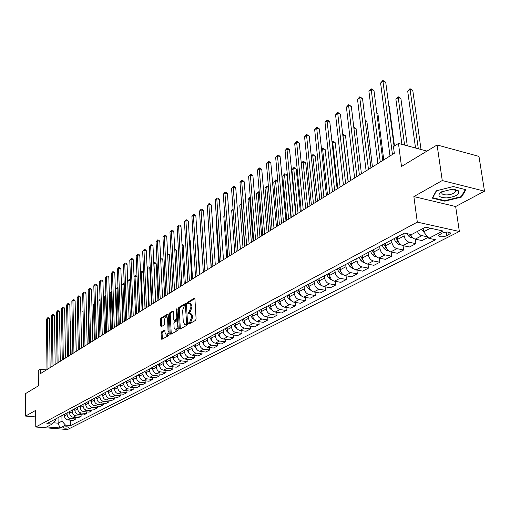 <?xml version="1.0" encoding="UTF-8"?>
<svg xmlns="http://www.w3.org/2000/svg" width="510" height="510" viewBox="0 0 510 510"><rect width="100%" height="100%" fill="white"/><g stroke="black" fill="none" stroke-linecap="round" stroke-linejoin="round"><path stroke-width="0.76" d="M188.566 323.519L189.031 324.054L195.547 320.376L196.101 318.909L194.916 298.994L194.412 298.197L187.782 302.105L187.406 303.118L187.75 303.667L189.248 302.953L190.842 305.49L190.938 307.141L189.197 311.788L188.362 312.273L187.98 313.287L188.33 313.848L189.816 313.153L191.435 315.728L191.53 317.386L189.784 322.033L188.942 322.505L188.566 323.519M190.23 313.21L190.823 313.299L192.442 315.875L192.538 317.532L190.791 322.173L189.956 322.651L189.58 323.742M194.858 298.643L188.789 302.258L188.413 303.31M189.663 303.016L190.249 303.106L191.849 305.643L191.945 307.288L190.204 311.935L189.369 312.42L188.993 313.491M68.691 427.705L68.977 427.45C67.9 426.653 65.981 426.589 63.234 427.272L62.947 427.52C64.03 428.317 65.943 428.381 68.691 427.705M161.6 331.812L161.09 333.202L161.351 338.589L161.817 339.386L168.683 335.548L169.205 334.139L168.23 314.836L167.605 314.115L160.943 318.081L160.433 319.47L160.746 325.922L161.205 326.706L164.201 324.998L164.717 323.601L164.622 319.222L165.374 317.188L166.349 316.506L167.599 318.591L168.102 332.839L167.42 334.477L166.451 335.159L165.176 333.03L164.602 330.123L161.6 331.812L162.588 331.946L162.078 333.336L162.397 339.099M442.259 180.54L413.871 196.586L455.659 206.518L484.5 191.173L442.259 180.54L437.095 144.968L401.497 166.477L398.457 143.45L393.452 146.6L394.326 153.306L40.264 373.741L40.226 369.221L38.275 370.451L38.403 385.834L25.5 393.624L25.596 416.077L35.7 416.931M413.871 196.586L417.314 222.124L35.776 427.004L35.655 410.391L25.596 416.077M179.303 328.421L179.953 329.179L187.017 325.189L187.559 323.748L186.443 304.024L185.952 303.233L178.78 307.46L178.251 308.888L179.303 328.421L180.368 328.944M177.735 330.435L170.844 334.324L170.212 333.572L169.231 314.243L169.753 312.834L172.82 311.049L173.292 311.833L173.706 319.681L174.184 320.471L176.294 319.285L176.823 317.858L176.39 309.659L176.874 308.626L178.27 329.007L177.735 330.435M437.095 144.968L478.973 156.391L484.5 191.173M442.183 233.083L438.625 235.314C439.339 237.15 442.049 237.309 446.747 235.779L450.336 233.542C449.622 231.693 446.907 231.54 442.183 233.083M417.314 222.124L459.363 231.483L67.543 429.528L35.776 427.004M70.584 420.183L70.686 425.563L435.546 239.751L428.827 238.31L443.024 231.004L425.557 227.154L411.455 234.587L404.532 233.102L46.882 423.619L52.167 424.052L55.596 420.61L55.577 418.99M70.686 425.563L65.497 425.136L59.989 427.973L46.741 426.915L52.167 424.052M455.659 206.518L459.363 231.483M46.442 369.897L40.226 369.221M426.991 151.075L398.457 143.45M428.827 238.31L423.593 231.801L423.134 228.429M423.593 231.801L430.421 228.225M58.044 417.671L58.127 423.172L61.99 421.145L61.908 415.618M75.799 417.467L75.824 418.99L73.102 420.393L67.906 419.959C65.815 419.558 64.642 418.219 64.4 415.95L64.368 414.305M75.824 418.99L70.616 418.551C68.512 418.143 67.339 416.804 67.09 414.522L67.065 412.87M81.096 414.7L81.128 416.262L78.361 417.684L73.134 417.237C71.03 416.829 69.851 415.484 69.596 413.196L69.57 411.538M81.128 416.262L75.888 415.803C73.771 415.395 72.592 414.037 72.337 411.742L72.305 410.078M86.483 411.889L86.521 413.482L83.704 414.93L78.451 414.471C76.328 414.056 75.142 412.698 74.887 410.391L74.849 408.72M86.521 413.482L81.249 413.011C79.12 412.596 77.928 411.232 77.673 408.918L77.635 407.235M91.966 409.033L92.004 410.652L89.142 412.131L83.857 411.659C81.721 411.238 80.523 409.861 80.261 407.541L80.229 405.858M92.004 410.652L86.7 410.174C84.564 409.753 83.359 408.37 83.098 406.036L83.06 404.347M97.537 406.119L97.582 407.777L94.669 409.275L89.352 408.797C87.21 408.37 86.005 406.986 85.731 404.64L85.693 402.945M97.582 407.777L92.253 407.286C90.098 406.859 88.887 405.463 88.619 403.117L88.574 401.408M103.211 403.161L103.262 404.851L100.298 406.381L94.949 405.883C92.788 405.45 91.577 404.054 91.303 401.689L91.258 399.98M103.262 404.851L97.894 404.347C95.733 403.914 94.509 402.505 94.235 400.14L94.191 398.418M108.981 400.146L109.038 401.874L106.016 403.429L100.642 402.919C98.468 402.479 97.244 401.07 96.964 398.692L96.919 396.965M109.038 401.874L103.638 401.357C101.464 400.911 100.234 399.496 99.947 397.105L99.903 395.377M114.858 397.08L114.916 398.839L111.843 400.426L106.431 399.904C104.25 399.457 103.014 398.036 102.727 395.632L102.676 393.898M114.916 398.839L109.484 398.316C107.298 397.864 106.055 396.436 105.768 394.026L105.717 392.279M120.838 393.962L120.895 395.76L117.772 397.367L112.327 396.831C110.134 396.378 108.885 394.944 108.592 392.528L108.541 390.775M120.895 395.76L115.439 395.218C113.233 394.759 111.983 393.312 111.69 390.883L111.633 389.13M126.92 390.781L126.99 392.617L123.809 394.255L118.333 393.707C116.121 393.248 114.865 391.795 114.565 389.359L114.508 387.594M126.99 392.617L121.495 392.062C119.283 391.597 118.02 390.137 117.714 387.689L117.657 385.917M133.116 387.543L133.193 389.417L129.954 391.087L124.446 390.526C122.221 390.054 120.953 388.594 120.647 386.134L120.589 384.355M133.193 389.417L127.666 388.849C125.434 388.378 124.166 386.905 123.853 384.438L123.796 382.653M139.428 384.24L139.51 386.159L136.208 387.861L130.668 387.288C128.431 386.809 127.156 385.331 126.843 382.851L126.78 381.059M139.51 386.159L133.951 385.579C131.707 385.095 130.426 383.609 130.107 381.123L130.044 379.319M145.86 380.881L145.943 382.844L142.583 384.578L137.011 383.985C134.755 383.501 133.473 382.009 133.148 379.51L133.084 377.7M145.943 382.844L140.352 382.245C138.095 381.754 136.801 380.256 136.476 377.744L136.406 375.934M152.407 377.457L152.496 379.465L149.073 381.231L143.469 380.626C141.2 380.128 139.906 378.624 139.581 376.106L139.504 374.283M152.496 379.465L146.874 378.853C144.598 378.356 143.297 376.839 142.966 374.308L142.889 372.478M159.082 373.97L159.177 376.023L155.684 377.821L150.048 377.202C147.766 376.699 146.459 375.175 146.128 372.631L146.045 370.795M159.177 376.023L153.516 375.392C151.234 374.888 149.921 373.358 149.577 370.802L149.5 368.959M165.877 370.413L165.98 372.517L162.422 374.346L156.755 373.709C154.46 373.199 153.14 371.662 152.796 369.1L152.713 367.245M165.98 372.517L160.293 371.867C157.992 371.35 156.666 369.807 156.321 367.232L156.232 365.37M172.807 366.786L172.915 368.94L169.294 370.808L163.589 370.152C161.281 369.629 159.949 368.08 159.598 365.492L159.509 363.624M172.915 368.94L167.197 368.271C164.877 367.748 163.544 366.186 163.187 363.592L163.098 361.711M179.871 363.088L179.992 365.294L176.294 367.194L170.557 366.524C168.23 365.995 166.891 364.427 166.534 361.819L166.438 359.933M179.992 365.294L174.235 364.612C171.902 364.076 170.557 362.502 170.193 359.881L170.098 357.988M187.074 359.32L187.202 361.577L183.434 363.515L177.659 362.827C175.319 362.285 173.967 360.704 173.604 358.071L173.502 356.171M187.202 361.577L181.407 360.876C179.061 360.328 177.703 358.74 177.333 356.095L177.231 354.182M194.418 355.47L194.552 357.784L190.715 359.767L184.907 359.053C182.554 358.505 181.19 356.904 180.808 354.252L180.706 352.333M194.552 357.784L188.726 357.064C186.367 356.509 184.996 354.903 184.614 352.231L184.512 350.306M201.915 351.549L202.056 353.914L198.135 355.935L192.295 355.209C189.924 354.648 188.547 353.035 188.165 350.351L188.056 348.419M202.056 353.914L196.197 353.175C193.819 352.614 192.436 350.988 192.047 348.298L191.938 346.354M209.559 347.539L209.712 349.968L205.715 352.034L199.831 351.282C197.453 350.714 196.063 349.082 195.668 346.379L195.553 344.422M209.712 349.968L203.815 349.21C201.424 348.636 200.028 346.991 199.627 344.275L199.512 342.318M217.356 343.453L217.521 345.946L213.441 348.05L207.525 347.278C205.128 346.698 203.726 345.047 203.324 342.318L203.203 340.349M217.521 345.946L211.586 345.162C209.183 344.581 207.774 342.918 207.366 340.176L207.245 338.2M225.318 339.278L225.49 341.834L221.327 343.982L215.379 343.192C212.963 342.599 211.554 340.929 211.14 338.181L211.012 336.192M225.49 341.834L219.523 341.031C217.107 340.438 215.685 338.755 215.265 335.988L215.137 333.993M233.446 335.019L233.631 337.639L229.379 339.832L223.393 339.016C220.964 338.417 219.536 336.728 219.115 333.948L218.981 331.946M233.631 337.639L227.626 336.817C225.19 336.205 223.756 334.509 223.329 331.717L223.189 329.702M241.746 330.665L241.944 333.355L237.596 335.593L231.578 334.758C229.137 334.146 227.696 332.437 227.256 329.632L227.122 327.611M241.944 333.355L235.9 332.507C233.452 331.889 232.005 330.168 231.565 327.35L231.419 325.323M250.219 326.215L250.429 328.975L245.992 331.264L239.936 330.41C237.475 329.785 236.022 328.058 235.575 325.227L235.429 323.181M250.429 328.975L244.354 328.108C241.887 327.477 240.427 325.737 239.974 322.894L239.821 320.841M258.876 321.67L259.099 324.507L254.566 326.846L248.472 325.96C245.998 325.323 244.532 323.576 244.073 320.72L243.92 318.661M259.099 324.507L252.985 323.614C250.506 322.97 249.033 321.211 248.568 318.342L248.408 316.27M267.718 317.022L267.96 319.942L263.326 322.326L257.199 321.421C254.707 320.771 253.228 319.005 252.756 316.117L252.597 314.039M267.96 319.942L261.808 319.018C259.309 318.361 257.824 316.589 257.346 313.688L257.18 311.597M276.758 312.273L277.013 315.269L272.283 317.711L266.112 316.78C263.606 316.117 262.115 314.332 261.63 311.419L261.464 309.315M277.013 315.269L270.829 314.326C268.311 313.656 266.813 311.859 266.322 308.933L266.15 306.822M285.995 307.415L286.269 310.501L281.431 312.993L275.228 312.037C272.703 311.361 271.199 309.551 270.702 306.606L270.523 304.489M286.269 310.501L280.047 309.525C277.516 308.843 275.999 307.02 275.502 304.068L275.317 301.933M295.443 302.443L295.736 305.617L290.789 308.174L284.548 307.186C282.011 306.497 280.487 304.661 279.977 301.69L279.792 299.555M295.736 305.617L289.476 304.617C286.926 303.922 285.396 302.079 284.886 299.096L284.695 296.941M305.108 297.362L305.413 300.632L300.352 303.24L294.079 302.226C291.522 301.518 289.986 299.663 289.463 296.667L289.272 294.506M305.413 300.632L299.121 299.599C296.559 298.885 295.009 297.024 294.48 294.002L294.283 291.835M314.989 292.153L315.32 295.526L310.144 298.191L303.826 297.145C301.257 296.431 299.702 294.55 299.166 291.522L298.962 289.342M315.32 295.526L308.99 294.461C306.408 293.734 304.846 291.847 304.304 288.8L304.094 286.607M325.099 286.824L325.456 290.298L320.159 293.033L313.803 291.956C311.215 291.216 309.647 289.323 309.098 286.257L308.888 284.057M325.456 290.298L319.088 289.208C316.487 288.462 314.912 286.55 314.358 283.471L314.134 281.259M335.452 281.373L335.829 284.95L330.403 287.748L324.016 286.639C321.415 285.887 319.827 283.962 319.266 280.87L319.043 278.645M335.829 284.95L329.422 283.828C326.808 283.063 325.214 281.131 324.647 278.02L324.417 275.782M346.048 275.782L346.449 279.474L340.897 282.336L334.471 281.195C331.851 280.43 330.25 278.479 329.67 275.355L329.434 273.105M346.449 279.474L340.011 278.313C337.378 277.536 335.771 275.578 335.178 272.436L334.942 270.173M356.898 270.051L357.331 273.864L351.639 276.796L345.181 275.623C342.541 274.839 340.922 272.863 340.329 269.707L340.087 267.438M357.331 273.864L350.848 272.671C348.202 271.875 346.577 269.892 345.971 266.717L345.723 264.435M368.016 264.18L368.475 268.12L362.648 271.122L356.146 269.911C353.494 269.108 351.862 267.112 351.25 263.919L350.995 261.624M368.475 268.12L361.96 266.889C359.295 266.073 357.65 264.065 357.032 260.852L356.77 258.551M379.402 258.162L379.899 262.229L373.919 265.315L367.385 264.059C364.72 263.243 363.069 261.216 362.438 257.99L362.17 255.669M379.899 262.229L373.345 260.961C370.662 260.132 369.004 258.092 368.367 254.847L368.092 252.52M391.081 251.985L391.603 256.198L385.477 259.354L378.911 258.066C376.221 257.225 374.55 255.172 373.906 251.915L373.626 249.569M391.603 256.198L385.012 254.885C382.315 254.037 380.639 251.972 379.982 248.689L379.695 246.336M403.047 245.654L403.608 250.008L397.328 253.247L390.717 251.915C388.014 251.054 386.331 248.976 385.662 245.68L385.369 243.315M403.608 250.008L396.984 248.657C394.268 247.783 392.572 245.692 391.897 242.377L391.597 239.993M415.318 239.152L415.924 243.659L409.479 246.98L402.836 245.61C400.114 244.73 398.412 242.62 397.723 239.286L397.417 236.895M415.924 243.659L409.262 242.263C406.534 241.37 404.819 239.254 404.118 235.9L403.805 233.491M53.429 422.784L58.127 423.172L59.989 427.973M427.75 236.971L420.737 235.301L418.627 233.586L417.314 231.495M410.512 234.383C411.57 236.959 413.151 238.546 415.267 239.139L421.942 240.554L428.088 237.386M61.99 421.145L65.497 425.136M436.254 190.842L432.27 198.148L444.873 201.163L461.556 197.026L465.961 189.707L453.262 186.539L436.254 190.842M461.429 196.152L461.556 197.026M444.796 200.628L444.873 201.163M186.392 303.679L179.775 307.606L179.246 309.034L180.304 328.561M186.265 324.022L186.647 323.015L185.328 305.165L184.346 305.719L182.631 310.322L183.281 322.103L184.881 324.685L187.559 323.767M185.493 324.768L186.399 324.66L185.391 324.519M187.272 324.169L186.399 324.66M173.241 311.495L170.742 312.981L170.225 314.389L171.271 334.082M175.064 320.592L177.722 318.782M174.127 327.866L175.434 330.008C176.594 329.607 177.206 328.293 177.263 326.075L177.021 321.542L176.377 320.796L174.42 321.931L173.897 323.346L174.127 327.866M176.122 330.104L178.188 327.484M177.843 321.064L176.651 320.764M165.017 330.55L162.588 331.946M167.146 335.255L169.135 332.762M168.37 317.577L166.655 316.551M168.179 314.504L161.925 318.221L161.415 319.611L161.778 326.406M423.523 231.272L421.062 229.525M421.018 149.481L412.775 90.353L410.104 89.55L407.707 91.175L415.529 148.015M418.308 148.754L409.964 88.657L412.775 90.353M407.707 91.175L409.964 88.657M394.071 146.211L385.726 82.186L382.972 81.358L392.439 154.485M380.6 83.034L382.87 80.472L382.972 81.358L380.6 83.034L389.984 156.015M382.87 80.472L385.726 82.186M412.845 237.845L410.824 237.877L408.223 235.748L406.948 233.625M407.273 145.803L400.879 98.392L398.227 97.608L395.881 99.195L401.899 144.368M409.798 234.23L411.487 236.289M404.589 145.089L398.106 96.715L400.879 98.392M395.881 99.195L398.106 96.715M400.363 244.277L398.552 244.309L395.97 242.218L393.905 238.769M394.459 145.968L389.27 106.233L388.843 106.112M397.602 238.329L396.907 237.169M395.741 237.787L398.935 242.581M397.615 238.412L396.876 237.182M388.811 105.863L389.27 106.233M388.206 250.557L386.586 250.582L384.024 248.523L381.99 245.112M383.756 159.891L377.942 113.889L376.89 113.596M385.528 244.577L384.916 243.557L385.528 244.59M383.781 244.162L386.701 248.682M376.807 112.971L377.942 113.889M382.793 160.491L373.977 90.461L371.235 89.652L380.288 162.052M368.921 91.284L371.159 88.759L371.235 89.652L368.921 91.284L377.891 163.538M371.159 88.759L373.977 90.461M370.948 167.866L362.514 98.526L359.792 97.741L368.443 169.422M357.536 99.335L359.735 96.849L359.792 97.741L357.536 99.335L366.11 170.875M359.735 96.849L362.514 98.526M359.397 175.058L351.333 106.399L348.63 105.634L356.898 176.613M346.43 107.189L348.591 104.735L348.63 105.634L346.43 107.189L354.622 178.028M348.591 104.735L351.333 106.399M376.354 256.677L374.914 256.702L372.376 254.668L370.368 251.302M372.453 166.929L366.888 121.367L365.236 120.908M373.76 250.678L373.224 249.785M372.115 250.372L374.767 254.605M365.128 119.997L366.888 121.367M348.132 182.07L340.425 114.081L337.735 113.335L345.633 183.625M335.586 114.852L337.716 112.436L337.735 113.335L335.586 114.852L343.415 185.009M337.716 112.436L340.425 114.081M446.537 197.905C456.029 196.701 459.994 194.335 458.439 190.81L451.433 189.376L441.526 191.875C436.84 195.515 438.511 197.523 446.537 197.905M443.037 191.148L441.845 192.429C441.481 194.093 443.222 194.922 447.06 194.922C451.471 194.559 454.321 193.443 455.608 191.562L455.188 190.051L453.906 189.42M457.132 190.083L456.597 190.377M465.381 189.567L461.129 196.65L444.956 200.666L432.748 197.74L436.554 190.766M432.697 197.37L432.748 197.74M364.797 262.644L363.534 262.669L361.016 260.667L359.027 257.346M361.418 173.795L356.088 128.66L353.876 128.067M362.278 256.638L361.813 255.861M360.736 256.434L363.126 260.349M353.768 127.149L356.088 128.66M353.519 268.47L352.429 268.49L349.93 266.52L347.967 263.236M350.644 180.502L345.538 135.794L342.816 135.207M351.084 262.452L350.689 261.789M349.63 262.35L351.779 265.914M348.273 181.981L342.956 135.112L342.937 134.207L345.538 135.794M342.522 274.157L341.585 274.176L339.112 272.232L337.174 268.987M340.125 187.055L335.229 142.755L332.667 142.092L332.061 142.507M340.157 268.132L339.826 267.572M338.799 268.12L340.706 271.314M337.754 188.534L332.667 142.092L332.66 141.193L333.687 141.455L335.229 142.755M331.972 141.659L332.66 141.193M331.787 279.709L331.003 279.722L328.548 277.81L326.63 274.603M329.842 193.456L325.157 149.564L322.607 148.92L321.561 149.628M329.498 273.679L329.224 273.22M328.217 273.755L329.932 276.624M327.477 194.928L322.607 148.92L322.62 148.015L325.157 149.564M321.498 149.016L322.62 148.015M321.306 285.128L320.662 285.141L318.227 283.254L316.334 280.086M319.795 199.71L315.308 156.219L312.77 155.595L311.31 156.589M319.088 279.104L318.865 278.74M317.883 279.263L319.445 281.871M317.437 201.182L312.77 155.595L312.802 154.689L313.816 154.938L315.308 156.219M311.278 156.277L312.802 154.689M337.135 188.917L329.772 121.578L327.101 120.857L334.649 190.466M325.004 122.336L327.101 119.952L327.101 120.857L325.004 122.336L332.482 191.811M327.101 119.952L329.772 121.578M326.413 195.591L319.375 128.896L316.716 128.195L323.926 197.141M314.67 129.642L316.735 127.29L316.716 128.195L314.67 129.642L321.816 198.454M316.735 127.29L319.375 128.896M315.939 202.113L309.219 136.049L306.574 135.367L313.465 203.656M304.572 136.782L306.612 134.461L306.574 135.367L304.572 136.782L311.4 204.937M306.612 134.461L309.219 136.049M305.713 208.475L299.293 143.036L296.667 142.373L303.246 210.018M294.71 143.75L296.718 141.461L296.667 142.373L294.71 143.75L301.231 211.267M296.718 141.461L297.77 141.729L299.293 143.036M295.73 214.697L289.597 149.863L286.983 149.213L293.263 216.227M285.071 150.565L287.053 148.308L286.983 149.213L285.071 150.565L291.293 217.458M287.053 148.308L288.093 148.563L289.597 149.863M311.074 290.426L308.148 288.577L306.28 285.441M309.978 205.823L305.681 162.728L303.157 162.116L301.289 163.385M307.791 284.637L309.219 287.028M307.619 207.29L303.157 162.116L303.201 161.211L305.681 162.728M301.289 163.366L303.201 161.211M285.97 220.773L280.117 156.538L277.516 155.907L283.515 222.303M275.649 157.227L277.599 154.995L277.516 155.907L275.649 157.227L281.59 223.501M277.599 154.995L278.638 155.25L280.117 156.538M301.078 295.602L298.305 293.773L296.457 290.674M300.377 211.803L296.265 169.09L293.754 168.498L291.898 169.76L296.131 214.442M297.936 289.89L299.249 292.096M298.025 213.263L293.754 168.498L293.811 167.592L294.812 167.828L296.265 169.09M291.898 169.76L293.811 167.592M276.433 226.708L270.842 163.06L268.26 162.448L273.985 228.231M266.437 163.742L268.362 161.542L268.26 162.448L266.437 163.742L272.104 229.404M268.362 161.542L269.395 161.785L270.842 163.06M291.306 300.664L288.679 298.854L286.849 295.794M290.981 217.649L287.047 175.319L284.554 174.739L282.738 175.976L286.786 220.263M288.297 295.022L289.514 297.062M288.641 219.109L284.554 174.739L284.625 173.833L285.619 174.069L287.047 175.319M282.738 175.976L284.625 173.833M267.112 232.509L261.777 169.441L259.214 168.848L264.671 234.033M257.429 170.11L259.322 167.937L259.214 168.848L257.429 170.11L262.828 235.174M259.322 167.937L260.349 168.179L261.777 169.441M281.762 305.611L279.263 303.82L277.459 300.798M278.874 300.039L280.003 301.939M279.461 224.821L275.553 180.846L273.774 182.057L277.65 225.949M277.81 181.362L275.553 180.846L275.636 179.941L277.797 181.209M273.774 182.057L275.636 179.941M257.996 238.189L252.909 175.689L250.359 175.102L255.561 239.7M248.612 176.339L250.48 174.197L250.359 175.102L248.612 176.339L253.763 240.822M250.48 174.197L251.5 174.426L252.909 175.689M272.429 310.443L270.064 308.677L268.279 305.688M269.656 304.948L270.714 306.714M270.478 230.418L266.743 186.826L265.002 188.005L268.706 231.521M268.464 187.215L266.743 186.826L266.838 185.92L268.413 186.673M265.002 188.005L266.838 185.92M249.084 243.735L244.233 181.796L241.695 181.228L246.655 245.246M239.987 182.44L241.836 180.323L241.695 181.228L239.987 182.44L244.896 246.343M241.836 180.323L242.849 180.546L244.233 181.796M263.281 315.154L261.063 313.433L259.297 310.469M260.648 309.748L261.63 311.4M261.687 235.888L258.117 192.678L256.415 193.838L259.953 236.971M259.322 192.946L258.117 192.678L258.226 191.773L259.246 192.028M256.415 193.838L258.226 191.773M240.363 249.167L235.741 187.776L233.217 187.221L237.94 250.671M231.546 188.407L233.37 186.316L233.217 187.221L231.546 188.407L236.226 251.742M233.37 186.316L234.377 186.532L235.741 187.776M254.324 319.751L252.252 318.081L250.506 315.154M251.832 314.447L252.75 315.983M253.081 241.243L249.67 198.409L248 199.544L251.385 242.301M250.391 198.569L249.67 198.409L249.792 197.51L250.314 197.619M248 199.544L249.792 197.51M245.559 324.245L243.633 322.632L241.906 319.732M243.2 319.043L244.054 320.478M244.66 246.489L241.396 204.025L239.764 205.135L242.996 247.528M241.651 204.076L241.574 203.133M239.764 205.135L241.53 203.12M236.971 328.631L235.199 327.082L233.491 324.22M234.759 323.544L235.55 324.876M233.115 209.642L231.693 210.611L234.778 252.641M231.693 210.611L233.057 208.877M228.569 332.922L226.937 331.443L225.248 328.606M226.491 327.949L227.23 329.186M224.776 215.303L223.788 215.972L226.727 257.652M223.788 215.972L224.731 214.646M220.333 337.116L218.854 335.714L217.177 332.909M218.395 332.259L219.077 333.406M216.61 220.843L216.036 221.232L218.841 262.567M216.036 221.232L216.584 220.46M212.268 341.209L209.272 337.116M210.464 336.485L211.095 337.55M208.615 226.268L211.114 267.374M204.363 345.219L201.526 341.241M207.309 269.745L204.81 230.89M202.693 340.623L203.28 341.604M196.618 349.14L193.934 345.289M199.844 274.393L197.478 235.856L197.07 235.779M195.081 344.677L195.623 345.582M197.051 235.454L197.478 235.856M189.025 352.971L186.501 349.248M192.519 278.951L190.268 240.726L189.49 240.586M187.623 348.649L188.113 349.484M189.452 239.949L190.268 240.726M181.579 356.719L179.208 353.13M185.34 283.42L183.198 245.508L182.064 245.297M180.304 352.544L180.763 353.309M182.013 244.36L183.198 245.508M174.28 360.379L172.055 356.943M178.302 287.806L176.262 250.193L174.79 249.932M173.132 356.369L173.547 357.064M174.739 248.995L176.262 250.193M167.127 363.961L165.049 360.678M171.392 292.109L169.46 254.796L167.656 254.477M166.101 360.111L166.477 360.742M167.605 253.547L169.46 254.796M160.108 367.468L158.17 364.338M164.609 296.329L162.779 259.309L160.663 258.94M159.209 363.789L159.547 364.357M160.618 258.105L161.638 258.188L162.779 259.309M160.726 258.028L160.637 258.398M153.223 370.891L151.425 367.933M157.96 300.473L156.219 263.74L153.81 263.46M152.439 367.391L152.745 367.901M155.748 301.844L153.956 263.358L154.192 262.471L155.091 262.631L156.219 263.74M153.778 262.752L154.192 262.471M146.472 374.238L144.802 371.458M151.425 304.534L149.781 268.094L147.097 268.011M145.803 370.929L146.07 371.382M149.226 305.904L147.53 267.718L147.766 266.838L148.665 266.991L149.781 268.094M147.071 267.45L147.766 266.838M139.848 377.508L138.306 374.92M145.012 308.531L143.457 272.365L141.219 271.996L140.505 272.487M139.287 374.397L139.523 374.799M142.819 309.895L141.219 271.996L141.461 271.122L142.36 271.269L143.457 272.365M140.492 272.123L141.461 271.122M133.359 380.715L131.931 378.318M132.893 377.802L133.097 378.159M136.533 313.809L135.023 276.203L134.041 276.873M137.005 276.528L135.023 276.203L135.271 275.33L136.999 276.318M134.034 276.707L135.271 275.33M126.996 383.89L125.67 381.652M130.356 317.653L128.934 280.334L127.73 281.157L129.132 318.412M130.56 280.596L128.934 280.334L129.189 279.467L130.541 280.073M127.73 281.157L129.189 279.467M231.827 254.477L227.428 193.628L224.923 193.086L229.417 255.982M223.284 194.246L225.082 192.181L224.923 193.086L223.284 194.246L227.734 257.027M225.082 192.181L226.083 192.398L227.428 193.628M223.476 259.679L219.287 199.359L216.795 198.836L221.072 261.171M215.188 199.971L216.967 197.925L216.795 198.836L215.188 199.971L219.427 262.197M216.967 197.925L217.961 198.135L219.287 199.359M215.297 264.766L211.312 204.969L208.839 204.459L212.906 266.258M207.264 205.568L209.017 203.554L208.839 204.459L207.264 205.568L211.293 267.265M209.017 203.554L210.005 203.758L211.312 204.969M207.29 269.752L203.503 210.471L201.042 209.967L204.912 271.237M199.499 211.057L201.233 209.068L201.042 209.967L199.499 211.057L203.331 272.219M201.233 209.068L202.215 209.266L203.503 210.471M199.448 274.635L195.853 215.857L193.405 215.367L197.077 276.114M191.894 216.438L193.602 214.468L193.405 215.367L191.894 216.438L195.528 277.077M193.602 214.468L194.578 214.659L195.853 215.857M191.773 279.416L188.349 221.136L185.92 220.658L189.408 280.889M184.441 221.703L186.124 219.759L185.92 220.658L184.441 221.703L187.89 281.832M186.124 219.759L187.1 219.95L188.349 221.136M184.244 284.102L180.999 226.312L178.583 225.847L181.891 285.568M177.136 226.873L178.8 224.948L178.583 225.847L177.136 226.873L180.406 286.492M178.8 224.948L179.762 225.133L180.999 226.312M176.868 288.698L173.795 231.387L171.392 230.928L174.522 290.158M169.97 231.935L171.615 230.029L171.392 230.928L169.97 231.935L173.069 291.063M171.615 230.029L172.578 230.214L173.795 231.387M169.639 293.199L166.725 236.359L164.341 235.913L167.305 294.652M162.945 236.901L164.571 235.021L164.341 235.913L162.945 236.901L165.877 295.539M164.571 235.021L165.527 235.199L166.725 236.359M162.55 297.61L159.796 241.236L157.424 240.803L160.223 299.058M156.06 241.772L157.66 239.91L157.424 240.803L156.06 241.772L158.827 299.931M157.66 239.91L158.61 240.083L159.796 241.236M155.601 301.939L153 246.024L150.641 245.603L153.28 303.38M149.302 246.547L150.883 244.711L150.641 245.603L149.302 246.547L151.91 304.234M150.883 244.711L151.827 244.876L153 246.024M148.78 306.178L146.332 250.722L143.986 250.308L146.478 307.619M142.666 251.239L144.234 249.415L143.986 250.308L142.666 251.239L145.133 308.454M144.234 249.415L145.171 249.581L146.332 250.722M142.092 310.348L139.785 255.325L137.451 254.923L139.797 311.776M136.164 255.835L137.713 254.037L137.451 254.923L136.164 255.835L138.478 312.598M137.713 254.037L138.643 254.197L139.785 255.325M135.532 314.428L133.359 259.851L131.044 259.456L133.25 315.856M129.776 260.355L131.306 258.57L131.044 259.456L129.776 260.355L131.95 316.659M131.306 258.57L132.237 258.729L133.359 259.851M129.094 318.438L127.054 264.288L124.752 263.906L126.818 319.853M123.509 264.786L125.02 263.02L124.752 263.906L123.509 264.786L125.549 320.65M125.02 263.02L125.944 263.173L127.054 264.288M122.776 322.371L120.864 268.649L118.575 268.273L120.513 323.786M117.351 269.133L118.849 267.387L118.575 268.273L117.351 269.133L119.263 324.558M118.849 267.387L119.767 267.54L120.864 268.649M116.573 326.234L114.782 272.926L112.506 272.557L114.316 327.637M111.307 273.411L112.786 271.677L112.506 272.557L111.307 273.411L113.093 328.402M112.786 271.677L113.698 271.83L114.782 272.926M110.485 330.027L108.808 277.134L106.552 276.771L108.235 331.423M105.372 277.606L106.839 275.897L106.552 276.771L105.372 277.606L107.036 332.176M106.839 275.897L107.737 276.037L108.808 277.134M120.768 387.02L119.518 384.929M124.293 321.427L122.955 284.395L121.769 285.198L123.088 322.18M124.23 284.593L122.955 284.395L123.21 283.528L124.198 283.777M121.769 285.198L123.21 283.528M104.499 333.75L102.943 281.259L100.7 280.908L102.268 335.14M99.539 281.73L100.986 280.035L100.7 280.908L99.539 281.73L101.082 335.88M100.986 280.035L101.885 280.175L102.943 281.259M114.654 390.112L113.481 388.142M118.333 325.138L117.077 288.386L115.91 289.17L117.153 325.877M118.02 288.532L117.077 288.386L117.338 287.519L117.989 287.615M115.91 289.17L117.338 287.519M98.628 337.41L97.18 285.32L94.949 284.975L96.403 338.793M93.808 285.778L95.242 284.102L94.949 284.975L93.808 285.778L95.242 339.513M95.242 284.102L96.135 284.242L97.18 285.32M108.662 393.159L107.553 391.304M112.474 328.784L111.295 292.306L110.154 293.078L111.314 329.511M111.926 292.396L111.295 292.306L111.894 291.49M110.154 293.078L111.569 291.44M92.858 340.999L91.519 289.304L89.301 288.966L90.64 342.382M88.179 289.756L89.601 288.099L89.301 288.966L88.179 289.756L89.499 343.09M89.601 288.099L90.487 288.233L91.519 289.304M102.778 396.162L101.726 394.402M106.718 332.367L105.621 296.157L104.493 296.922L105.583 333.081M105.94 296.202L105.908 295.296M104.493 296.922L105.895 295.296M87.184 344.531L85.954 293.224L83.748 292.893L84.979 345.901M82.645 293.671L84.054 292.026L83.748 292.893L82.645 293.671L83.863 346.602M84.054 292.026L84.934 292.16L85.954 293.224M96.996 399.12L96.001 397.456M101.063 335.892L100.036 299.944L98.934 300.696L99.941 336.587M98.934 300.696L100.036 299.274M81.619 347.998L80.484 297.075L78.291 296.75L79.42 349.363M77.208 297.515L78.597 295.883L78.291 296.75L77.208 297.515L78.323 350.051M78.597 295.883L79.477 296.017L80.484 297.075M91.322 402.033L90.378 400.452M94.293 303.845L93.464 304.406L94.401 340.036M93.464 304.406L94.273 303.278M76.143 351.409L75.11 300.855L72.924 300.543L73.956 352.767M71.865 301.295L73.242 299.682L71.865 301.295L72.873 353.443M73.242 299.682L74.109 299.803L75.11 300.855M85.75 404.895L84.851 403.391M88.625 307.689L88.083 308.053L88.95 343.428M88.083 308.053L88.612 307.32M70.762 354.756L69.825 304.578L67.651 304.272L68.582 356.114M66.606 305.005L67.97 303.412L66.606 305.005L67.524 356.77M67.97 303.412L68.837 303.533L69.825 304.578M80.268 407.719L79.42 406.285M83.053 311.463L83.595 346.768M82.792 311.642L83.053 311.285M65.471 358.052L64.623 308.238L62.469 307.938L63.304 359.397M61.442 308.658L62.787 307.077L61.442 308.658L62.258 360.047M62.787 307.077L63.648 307.198L64.623 308.238M74.887 410.499L74.078 409.135M60.269 361.29L59.511 311.839L57.369 311.54L58.114 362.629M56.355 312.254L57.694 310.686L56.355 312.254L57.088 363.273M57.694 310.686L58.548 310.807L59.511 311.839M69.596 413.234L68.824 411.933M76.251 351.339L75.467 318.227M55.156 364.471L54.487 315.378L52.352 315.084L53.008 365.81M51.357 315.792L52.677 314.236L51.357 315.792L52.001 366.435M52.677 314.236L53.531 314.351L54.487 315.378M67.09 414.522L64.4 415.95L63.654 414.681M71.132 354.526L70.514 321.663L70.144 321.619M70.138 321.262L70.514 321.663M50.127 367.602L49.54 318.858L47.417 318.578L47.991 368.934M46.442 319.266L47.749 317.73L46.442 319.266L46.996 369.552M47.749 317.73L48.597 317.838L49.54 318.858M69.596 413.196L72.337 411.742M74.887 410.391L77.673 408.918M80.261 407.541L83.098 406.036M85.731 404.64L88.619 403.117M91.303 401.689L94.235 400.14M96.964 398.692L99.947 397.105M102.727 395.632L105.768 394.026M108.592 392.528L111.69 390.883M114.565 389.359L117.714 387.689M120.647 386.134L123.853 384.438M126.843 382.851L130.107 381.123M133.148 379.51L136.476 377.744M139.581 376.106L142.966 374.308M146.128 372.631L149.577 370.802M152.796 369.1L156.321 367.232M159.598 365.492L163.187 363.592M166.534 361.819L170.193 359.881M173.604 358.071L177.333 356.095M180.808 354.252L184.614 352.231M188.165 350.351L192.047 348.298M195.668 346.379L199.627 344.275M203.324 342.318L207.366 340.176M211.14 338.181L215.265 335.988M219.115 333.948L223.329 331.717M227.256 329.632L231.565 327.35M235.575 325.227L239.974 322.894M244.073 320.72L248.568 318.342M252.756 316.117L257.346 313.688M261.63 311.419L266.322 308.933M270.702 306.606L275.502 304.068M279.977 301.69L284.886 299.096M289.463 296.667L294.48 294.002M299.166 291.522L304.304 288.8M309.098 286.257L314.358 283.471M319.266 280.87L324.647 278.02M329.67 275.355L335.178 272.436M340.329 269.707L345.971 266.717M351.25 263.919L357.032 260.852M362.438 257.99L368.367 254.847M373.906 251.915L379.982 248.689M385.662 245.68L391.897 242.377M397.723 239.286L404.118 235.9M415.267 239.139L421.859 235.709M402.836 245.61L409.262 242.263M390.717 251.915L396.984 248.657M378.911 258.066L385.012 254.885M367.385 264.059L373.345 260.961M356.146 269.911L361.96 266.889M345.181 275.623L350.848 272.671M334.471 281.195L340.011 278.313M324.016 286.639L329.422 283.828M313.803 291.956L319.088 289.208M303.826 297.145L308.99 294.461M294.079 302.226L299.121 299.599M284.548 307.186L289.476 304.617M275.228 312.037L280.047 309.525M266.112 316.78L270.829 314.326M257.199 321.421L261.808 319.018M248.472 325.96L252.985 323.614M239.936 330.41L244.354 328.108M231.578 334.758L235.9 332.507M223.393 339.016L227.626 336.817M215.379 343.192L219.523 341.031M207.525 347.278L211.586 345.162M199.831 351.282L203.815 349.21M192.295 355.209L196.197 353.175M184.907 359.053L188.726 357.064M177.659 362.827L181.407 360.876M170.557 366.524L174.235 364.612M163.589 370.152L167.197 368.271M156.755 373.709L160.293 371.867M150.048 377.202L153.516 375.392M143.469 380.626L146.874 378.853M137.011 383.985L140.352 382.245M130.668 387.288L133.951 385.579M124.446 390.526L127.666 388.849M118.333 393.707L121.495 392.062M112.327 396.831L115.439 395.218M106.431 399.904L109.484 398.316M100.642 402.919L103.638 401.357M94.949 405.883L97.894 404.347M89.352 408.797L92.253 407.286M83.857 411.659L86.7 410.174M78.451 414.471L81.249 413.011M73.134 417.237L75.888 415.803M67.906 419.959L70.616 418.551M448.723 232.114L449.081 234.594M446.205 232.037L446.747 235.779M190.791 322.173L189.784 322.033M192.538 317.532L191.53 317.386M192.442 315.875L191.435 315.728M189.369 312.42L188.362 312.273M190.204 311.935L189.197 311.788M191.945 307.288L190.938 307.141M191.849 305.643L190.842 305.49M188.789 302.258L187.782 302.105M194.699 298.331L194.24 298.261M189.956 322.651L188.942 322.505M179.246 309.034L178.251 308.888M179.775 307.606L178.78 307.46M186.226 303.361L185.787 303.291M187.527 323.136L186.647 323.015M186.552 305.853L185.672 305.719M171.207 333.706L170.212 333.572M170.225 314.389L169.231 314.243M170.742 312.981L169.753 312.834M173.075 311.164L172.66 311.106M175.338 320.56L174.344 320.42M177.295 319.426L176.294 319.285M177.678 317.985L176.823 317.858M177.244 309.787L176.39 309.659M178.117 326.196L177.263 326.075M177.875 321.663L177.021 321.542M164.845 330.225L164.456 330.174M169.065 331.398L168.236 331.283M168.427 318.705L167.599 318.591M161.727 326.056L160.746 325.922M161.415 319.611L160.433 319.47M161.925 318.221L160.943 318.081M168.013 314.173L167.605 314.115M162.333 338.723L161.351 338.589M162.078 333.336L161.09 333.202M410.907 237.877L412.195 237.201M408.223 235.748L410.11 234.753M398.629 244.309L399.789 243.703M395.97 242.218L397.813 241.243M386.663 250.582L387.696 250.04M384.024 248.523L385.821 247.573M374.99 256.702L375.902 256.224M372.376 254.668L374.13 253.744M363.611 262.669L364.408 262.248M361.016 260.667L362.725 259.762M352.506 268.49L353.188 268.132M349.93 266.52L351.6 265.64M341.662 274.176L342.242 273.87M339.112 272.232L340.725 271.377M331.073 279.722L331.557 279.474M328.548 277.81L330.059 277.006M320.739 285.141L321.121 284.937M318.227 283.254L319.642 282.508M308.148 288.577L309.474 287.876M298.305 293.773L299.536 293.123M288.679 298.854L289.82 298.248M279.263 303.82L280.328 303.265M270.064 308.677L271.046 308.161M261.063 313.433L261.968 312.955M252.252 318.081L253.087 317.641M243.633 322.632L244.398 322.231M235.199 327.082L235.894 326.719M226.937 331.443L227.568 331.111M218.854 335.714L219.415 335.414M210.93 339.896L211.433 339.628M203.165 343.995L203.611 343.759M195.559 348.011L195.955 347.801M188.107 351.945L188.445 351.766M450.222 232.758L450.336 233.542M186.335 305.318L185.417 305.178M185.889 324.825L184.881 324.685M175.179 320.611L174.184 320.471M176.434 330.142L175.434 330.008M167.439 335.293L166.451 335.159M455.188 190.051L458.439 190.81M455.315 189.599L455.608 191.562M442.189 191.53L441.526 191.875"/></g></svg>
